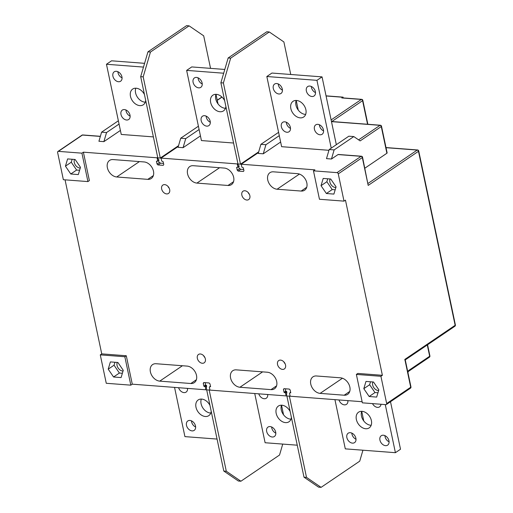 <?xml version="1.0" encoding="UTF-8"?>
<svg xmlns="http://www.w3.org/2000/svg" width="513" height="513" viewBox="0 0 513 513"><rect width="100%" height="100%" fill="white"/><g stroke="black" fill="none" stroke-linecap="round" stroke-linejoin="round"><path stroke-width="0.77" d="M429.907 355.907A1.263 0.436 168.1 0 1 429.67 356.246A1.263 0.904 55.9 0 1 429.375 357.215A1.263 1.263 0 0 0 429.907 355.907L427.56 344.774M100.272 354.868L106.262 383.282L130.821 385.16L132.277 384.173L126.288 355.753L124.832 356.74L100.272 354.868L101.734 353.874L126.288 355.753M362.12 401.717L290.14 396.222L289.531 393.324L289.909 392.785L290.762 392.849L290.153 389.944L289.281 389.078L283.965 388.674L283.439 389.431L284.048 392.336L285.523 393.016L286.132 395.914L209.958 390.104L209.349 387.2L209.727 386.661L210.58 386.725L209.964 383.827L209.092 382.961L203.783 382.551L203.251 383.314L203.86 386.212L205.335 386.898L205.95 389.797L132.277 384.173M356.368 374.419L362.358 402.833L385.911 404.635A1.263 0.904 -124.1 0 0 386.372 404.52A1.263 0.904 -124.1 0 0 386.667 403.551L380.922 376.292L356.368 374.419L357.824 373.426L382.384 375.304L380.922 376.292M410.426 388.213A1.263 1.263 0 0 0 410.958 386.905A1.263 0.436 168.1 0 1 410.721 387.238A1.263 0.904 55.9 0 1 410.426 388.213L386.372 404.52M376.677 397.081L378.85 389.829L373.502 382.005L365.974 381.428L363.807 388.681L369.155 396.511L376.677 397.081M369.155 396.511L374.984 392.554L377.966 392.778M374.984 392.554L369.636 384.724L370.521 381.775M372.861 381.954A5.681 4.078 -124.1 0 0 372.65 384.955A5.681 4.078 -124.1 0 0 378.261 390.521A5.681 4.078 -124.1 0 0 378.639 390.534M363.807 388.681L369.636 384.724M404.828 359.991L404.853 359.401L404.828 359.991M362.556 157.228L368.187 185.405L362.319 157.568A1.263 0.436 -11.9 0 0 362.556 157.228A1.263 1.263 0 0 0 361.415 156.228A1.263 0.763 94.4 0 0 361.075 156.33A1.263 0.904 55.9 0 1 362.319 157.568L338.266 173.875L344.011 201.134L345.467 200.147L382.384 375.304M338.266 173.875A1.263 0.904 -124.1 0 0 337.022 172.637L313.469 170.842L319.458 199.262L344.011 201.134M323.196 178.434L321.029 185.687L326.377 193.51L333.899 194.087L336.073 186.835L330.725 179.005L323.196 178.434M321.029 185.687L326.858 181.73L327.743 178.781M326.377 193.51L332.206 189.56L335.188 189.784M332.206 189.56L326.858 181.73M330.083 178.96A5.681 4.078 -124.1 0 0 329.872 181.961A5.681 4.078 -124.1 0 0 335.483 187.527A5.681 4.078 -124.1 0 0 335.861 187.534M337.022 172.637L361.075 156.33L338.022 154.567A1.263 0.763 -85.6 0 1 338.362 154.471L361.415 156.228M386.026 147.686L417.236 150.065A1.263 0.904 55.9 0 1 418.48 151.303A1.263 0.436 -11.9 0 0 418.717 150.963A1.263 1.263 0 0 0 417.576 149.969A1.263 0.763 94.4 0 0 417.236 150.065L368.071 183.404M386.892 153.246L381.268 126.57A1.263 0.436 -11.9 0 0 381.505 126.23L387.129 152.912A1.263 0.436 168.1 0 1 386.892 153.246L364.865 168.187M338.022 154.567L331.462 159.017L334.123 149.918L353.803 136.573L348.846 136.195L329.166 149.539L326.499 158.639L331.462 159.017M381.505 126.23A1.263 1.263 0 0 0 380.364 125.236A1.263 0.763 94.4 0 0 380.024 125.332A1.263 0.904 55.9 0 1 381.268 126.57L360.132 140.902L353.803 136.573M237.891 163.487L237.243 163.923L237.852 166.821L237.474 167.366L236.628 167.302L237.237 170.201L238.109 171.066L243.419 171.47L243.951 170.714L243.342 167.809L241.867 167.129L241.251 164.231L314.924 169.854L313.469 170.842M241.251 164.231L258.507 152.534M237.243 163.923L161.069 158.107L178.319 146.41M100.343 136.426L82.433 135.054A1.263 0.763 -85.6 0 1 82.773 134.957A1.263 1.263 0 0 0 81.965 135.169A1.263 0.904 55.9 0 1 82.433 135.054L58.379 151.367L81.933 153.163L83.388 152.175L157.061 157.799L157.696 157.369M98.926 141.261L103.882 141.646L106.55 132.546L101.587 132.168L98.926 141.261M120.401 130.443L103.882 141.646M331.116 119.927L361.338 99.439L341.793 97.945L342.819 97.252L326.069 95.976M278.591 132.335L260.905 144.333L258.244 153.425L263.252 153.81L280.637 142.024M198.409 126.217L180.723 138.209L178.056 147.308L183.07 147.686L200.448 135.9M199.102 129.52L185.732 138.587L180.723 138.209M183.07 147.686L185.732 138.587M279.29 135.644L265.92 144.711L260.905 144.333M263.252 153.81L265.92 144.711M65.055 179.839L101.734 353.874M83.388 152.175L89.377 180.595L87.922 181.583L63.362 179.71L57.616 152.451A1.263 0.904 -124.1 0 1 57.911 151.482A1.263 0.904 -124.1 0 1 58.379 151.367M157.061 157.799L157.671 160.697L157.292 161.242L156.439 161.178L157.049 164.077L157.921 164.942L163.237 165.346L163.769 164.59L163.153 161.691L161.678 161.005L161.069 158.107M239.93 387.251L270.999 389.623A9.471 6.791 -124.1 0 0 274.487 388.771A9.471 6.791 -124.1 0 0 276.687 381.499A9.471 6.791 -124.1 0 0 267.337 372.226L236.262 369.854A9.471 6.791 -124.1 0 0 232.78 370.713A9.471 6.791 -124.1 0 0 230.581 377.978A9.471 6.791 -124.1 0 0 239.93 387.251L262.624 371.867M190.817 383.506A9.471 6.791 -124.1 0 0 194.299 382.647A9.471 6.791 -124.1 0 0 196.498 375.375A9.471 6.791 -124.1 0 0 187.149 366.102L156.074 363.73A9.471 6.791 -124.1 0 0 152.592 364.589A9.471 6.791 -124.1 0 0 150.392 371.861A9.471 6.791 -124.1 0 0 159.742 381.133L190.817 383.506L196.383 379.729M297.482 173.657L273.423 171.823A9.471 6.791 -124.1 0 0 269.941 172.682A9.471 6.791 -124.1 0 0 267.741 179.948A9.471 6.791 -124.1 0 0 277.091 189.22L301.15 191.054A9.471 6.791 -124.1 0 0 304.632 190.201A9.471 6.791 -124.1 0 0 306.832 182.929A9.471 6.791 -124.1 0 0 297.482 173.657M344.172 395.215A9.471 6.791 -124.1 0 0 347.654 394.356A9.471 6.791 -124.1 0 0 349.853 387.084A9.471 6.791 -124.1 0 0 340.504 377.812L316.45 375.978A9.471 6.791 -124.1 0 0 312.962 376.837A9.471 6.791 -124.1 0 0 310.763 384.102A9.471 6.791 -124.1 0 0 320.112 393.375L344.172 395.215L349.738 391.438M187.559 173.824A9.471 6.791 -124.1 0 0 196.909 183.096L227.977 185.469A9.471 6.791 -124.1 0 0 231.466 184.609A9.471 6.791 -124.1 0 0 233.665 177.344A9.471 6.791 -124.1 0 0 224.309 168.072L193.241 165.699A9.471 6.791 -124.1 0 0 189.759 166.558A9.471 6.791 -124.1 0 0 187.559 173.824M285.549 365.057A5.053 3.623 -124.1 0 0 278.7 360.568A5.053 3.623 -124.1 0 0 277.527 364.448A5.053 3.623 -124.1 0 0 284.375 368.93A5.053 3.623 -124.1 0 0 285.549 365.057M205.36 358.933A5.053 3.623 -124.1 0 0 198.518 354.445A5.053 3.623 -124.1 0 0 197.345 358.324A5.053 3.623 -124.1 0 0 204.187 362.813A5.053 3.623 -124.1 0 0 205.36 358.933M249.857 195.703A5.053 3.623 -124.1 0 0 243.015 191.214A5.053 3.623 -124.1 0 0 241.841 195.087A5.053 3.623 -124.1 0 0 248.683 199.576A5.053 3.623 -124.1 0 0 249.857 195.703M169.675 189.579A5.053 3.623 -124.1 0 0 162.826 185.09A5.053 3.623 -124.1 0 0 161.653 188.964A5.053 3.623 -124.1 0 0 168.501 193.452A5.053 3.623 -124.1 0 0 169.675 189.579M107.371 167.7A9.471 6.791 -124.1 0 0 116.72 176.979L147.795 179.351A9.471 6.791 -124.1 0 0 151.277 178.492A9.471 6.791 -124.1 0 0 153.477 171.22A9.471 6.791 -124.1 0 0 144.127 161.948L113.052 159.575A9.471 6.791 -124.1 0 0 109.57 160.434A9.471 6.791 -124.1 0 0 107.371 167.7M204.713 386.276L206.284 385.212M203.86 386.212L205.508 385.096M205.335 386.898L206.649 386.007M203.251 383.314L204.309 382.595M209.727 386.661L210.458 386.161M130.821 385.16L124.832 356.74M121.087 377.568L123.261 370.315L117.907 362.486L110.385 361.915L108.211 369.168L113.565 376.991L121.087 377.568M81.933 153.163L87.922 181.583M67.607 158.921L65.433 166.174L70.788 173.997L78.309 174.574L80.483 167.321L75.129 159.492L67.607 158.921M65.433 166.174L71.269 162.217L72.153 159.267M70.788 173.997L76.617 170.047L79.598 170.271M76.617 170.047L71.269 162.217M74.494 159.447A5.681 4.078 -124.1 0 0 74.276 162.448A5.681 4.078 -124.1 0 0 79.887 168.014A5.681 4.078 -124.1 0 0 80.272 168.02M341.793 97.945A1.263 0.763 -85.6 0 1 342.139 97.842L361.684 99.336A1.263 0.763 94.4 0 0 361.338 99.439A1.263 0.904 55.9 0 1 362.588 100.67A1.263 0.436 -11.9 0 0 362.819 100.336A1.263 1.263 0 0 0 361.684 99.336M368.187 185.405L418.48 151.303L455.146 325.3A1.263 0.904 55.9 0 1 454.851 326.268A1.263 1.263 0 0 0 455.384 324.96A1.263 0.436 168.1 0 1 455.146 325.3L404.853 359.401L410.721 387.238L386.667 403.551M407.938 372.598L408.534 370.578L429.67 356.246L427.291 344.96M334.123 149.918L329.166 149.539M343.261 97.932L343.056 97.143L326.044 95.848M342.787 97.842L342.819 97.252L342.953 97.906M117.272 362.441A5.681 4.078 -124.1 0 0 117.06 365.442A5.681 4.078 -124.1 0 0 122.665 371.008A5.681 4.078 -124.1 0 0 123.049 371.014M113.565 376.991L119.394 373.041L122.376 373.265M119.394 373.041L114.046 365.211L114.931 362.261M108.211 369.168L114.046 365.211M118.368 120.786L101.587 132.168M119.061 124.063L106.55 132.546M157.671 160.697L158.87 159.889M157.292 161.242L159.011 160.075M157.921 164.942L160.569 163.153M157.049 164.077L159.421 162.474M237.852 166.821L239.064 166M237.474 167.366L239.205 166.193M238.109 171.066L240.757 169.271M237.237 170.201L239.609 168.585M289.909 392.785L290.647 392.285M285.523 393.016L286.85 392.118M284.901 392.4L286.478 391.329M284.048 392.336L285.696 391.214M283.439 389.431L284.497 388.713M285.113 363.749A5.053 3.623 55.9 0 1 283.792 361.8M204.931 357.625A5.053 3.623 55.9 0 1 203.61 355.676M249.427 194.395A5.053 3.623 55.9 0 1 248.106 192.446M169.239 188.271A5.053 3.623 55.9 0 1 167.918 186.322M233.582 143.024L201.429 140.568L186.642 70.39L223.687 73.218M224.79 69.454L191.747 66.927L186.642 70.39M210.311 122.267A5.681 4.078 55.9 0 1 206.264 117.111A5.681 4.078 55.9 0 1 206.136 116.111M225.47 108.301A9.471 6.791 55.9 0 1 215.761 99.009A9.471 6.791 55.9 0 1 215.992 94.321L218.038 103.927M202.244 83.985A5.681 4.078 55.9 0 1 198.198 78.835A5.681 4.078 55.9 0 1 198.069 77.829M201.16 120.574A5.681 4.078 -124.1 0 0 206.771 126.14A5.681 4.078 -124.1 0 0 208.862 125.621A5.681 4.078 -124.1 0 0 210.183 121.26A5.681 4.078 -124.1 0 0 202.481 116.214A5.681 4.078 -124.1 0 0 201.16 120.574M224.662 100.689A9.471 6.791 -124.1 0 0 212.863 95.2A9.471 6.791 -124.1 0 0 210.663 102.465A9.471 6.791 -124.1 0 0 220.013 111.744A9.471 6.791 -124.1 0 0 223.495 110.885A9.471 6.791 -124.1 0 0 225.88 106.473M193.093 82.292A5.681 4.078 -124.1 0 0 198.704 87.858A5.681 4.078 -124.1 0 0 200.795 87.345A5.681 4.078 -124.1 0 0 202.116 82.984A5.681 4.078 -124.1 0 0 194.414 77.931A5.681 4.078 -124.1 0 0 193.093 82.292M267.754 394.863A5.681 4.078 55.9 0 1 267.004 394.459M290.98 419.172A9.471 6.791 55.9 0 1 281.271 409.881A9.471 6.791 55.9 0 1 281.502 405.199M275.821 433.139A5.681 4.078 55.9 0 1 271.775 427.989A5.681 4.078 55.9 0 1 271.646 426.983M297.258 445.194L265.112 442.738L254.737 393.522M258.783 393.83A5.681 4.078 -124.1 0 0 266.311 398.216A5.681 4.078 -124.1 0 0 267.728 394.51M290.172 411.567A9.471 6.791 -124.1 0 0 278.373 406.072A9.471 6.791 -124.1 0 0 276.174 413.343A9.471 6.791 -124.1 0 0 289.005 421.757A9.471 6.791 -124.1 0 0 291.39 417.345M266.677 431.446A5.681 4.078 -124.1 0 0 274.378 436.499A5.681 4.078 -124.1 0 0 275.693 432.138A5.681 4.078 -124.1 0 0 267.998 427.085A5.681 4.078 -124.1 0 0 266.677 431.446M328.942 150.303L281.618 146.686L266.831 76.514L316.944 80.336L331.231 148.142M266.831 76.514L271.928 73.051L322.049 76.879L336.336 144.679M290.499 128.391A5.681 4.078 55.9 0 1 286.453 123.235A5.681 4.078 55.9 0 1 286.325 122.235M323.575 130.911A5.681 4.078 55.9 0 1 319.528 125.762A5.681 4.078 55.9 0 1 319.4 124.755M315.508 92.635A5.681 4.078 55.9 0 1 311.462 87.479A5.681 4.078 55.9 0 1 311.333 86.479M282.432 90.108A5.681 4.078 55.9 0 1 278.386 84.959A5.681 4.078 55.9 0 1 278.258 83.952M305.652 114.418A9.471 6.791 55.9 0 1 295.95 105.127A9.471 6.791 55.9 0 1 296.174 100.445M322.049 76.879L316.944 80.336M306.357 90.942A5.681 4.078 -124.1 0 0 311.968 96.508A5.681 4.078 -124.1 0 0 314.059 95.989A5.681 4.078 -124.1 0 0 315.38 91.628A5.681 4.078 -124.1 0 0 307.678 86.582A5.681 4.078 -124.1 0 0 306.357 90.942M314.424 129.218A5.681 4.078 -124.1 0 0 320.035 134.784A5.681 4.078 -124.1 0 0 322.126 134.271A5.681 4.078 -124.1 0 0 323.446 129.911A5.681 4.078 -124.1 0 0 315.745 124.858A5.681 4.078 -124.1 0 0 314.424 129.218M281.348 126.698A5.681 4.078 -124.1 0 0 286.959 132.258A5.681 4.078 -124.1 0 0 289.05 131.745A5.681 4.078 -124.1 0 0 290.371 127.384A5.681 4.078 -124.1 0 0 282.669 122.338A5.681 4.078 -124.1 0 0 281.348 126.698M290.845 108.589A9.471 6.791 -124.1 0 0 300.195 117.862A9.471 6.791 -124.1 0 0 303.683 117.002A9.471 6.791 -124.1 0 0 305.883 109.737A9.471 6.791 -124.1 0 0 293.045 101.324A9.471 6.791 -124.1 0 0 290.845 108.589M273.282 88.416A5.681 4.078 -124.1 0 0 278.892 93.982A5.681 4.078 -124.1 0 0 280.983 93.469A5.681 4.078 -124.1 0 0 282.304 89.108A5.681 4.078 -124.1 0 0 274.602 84.055A5.681 4.078 -124.1 0 0 273.282 88.416M385.276 404.584L395.414 452.69L400.512 449.228L390.502 401.724M347.942 400.98A5.681 4.078 55.9 0 1 347.192 400.576M389.085 441.789A5.681 4.078 55.9 0 1 385.039 436.634A5.681 4.078 55.9 0 1 384.91 435.633M356.009 439.263A5.681 4.078 55.9 0 1 351.963 434.107A5.681 4.078 55.9 0 1 351.835 433.107M371.162 425.296A9.471 6.791 55.9 0 1 361.46 416.005A9.471 6.791 55.9 0 1 361.691 411.317M395.414 452.69L345.294 448.862L334.925 399.64M379.934 440.096A5.681 4.078 -124.1 0 0 387.636 445.143A5.681 4.078 -124.1 0 0 388.957 440.782A5.681 4.078 -124.1 0 0 381.255 435.736A5.681 4.078 -124.1 0 0 379.934 440.096M372.515 403.609A5.681 4.078 -124.1 0 0 379.569 406.867A5.681 4.078 -124.1 0 0 380.999 404.257M338.971 399.954A5.681 4.078 -124.1 0 0 346.493 404.34A5.681 4.078 -124.1 0 0 347.917 400.634M356.355 419.461A9.471 6.791 -124.1 0 0 369.193 427.88A9.471 6.791 -124.1 0 0 371.393 420.609A9.471 6.791 -124.1 0 0 358.555 412.195A9.471 6.791 -124.1 0 0 356.355 419.461M346.859 437.57A5.681 4.078 -124.1 0 0 354.56 442.616A5.681 4.078 -124.1 0 0 355.881 438.256A5.681 4.078 -124.1 0 0 348.18 433.209A5.681 4.078 -124.1 0 0 346.859 437.57M153.381 136.9L121.248 134.444L106.46 64.266L143.486 67.094M144.589 63.33L111.558 60.81L106.46 64.266M130.129 116.143A5.681 4.078 55.9 0 1 126.083 110.994A5.681 4.078 55.9 0 1 125.954 109.987M145.282 102.177A9.471 6.791 55.9 0 1 135.579 92.885A9.471 6.791 55.9 0 1 135.804 88.204M122.062 77.867A5.681 4.078 55.9 0 1 118.016 72.711A5.681 4.078 55.9 0 1 117.887 71.711M120.978 114.45A5.681 4.078 -124.1 0 0 126.589 120.016A5.681 4.078 -124.1 0 0 128.68 119.503A5.681 4.078 -124.1 0 0 130.001 115.143A5.681 4.078 -124.1 0 0 122.299 110.09A5.681 4.078 -124.1 0 0 120.978 114.45M144.448 94.52A9.471 6.791 -124.1 0 0 132.675 89.076A9.471 6.791 -124.1 0 0 130.475 96.348A9.471 6.791 -124.1 0 0 139.825 105.62A9.471 6.791 -124.1 0 0 143.313 104.761A9.471 6.791 -124.1 0 0 145.686 100.401M112.911 76.174A5.681 4.078 -124.1 0 0 118.522 81.734A5.681 4.078 -124.1 0 0 120.613 81.221A5.681 4.078 -124.1 0 0 121.934 76.86A5.681 4.078 -124.1 0 0 114.232 71.814A5.681 4.078 -124.1 0 0 112.911 76.174M187.572 388.739A5.681 4.078 55.9 0 1 186.822 388.335M210.792 413.048A9.471 6.791 55.9 0 1 201.09 403.757A9.471 6.791 55.9 0 1 201.314 399.076M195.639 427.015A5.681 4.078 55.9 0 1 191.593 421.866A5.681 4.078 55.9 0 1 191.464 420.859M217.057 439.07L184.924 436.621L174.555 387.398M178.595 387.706A5.681 4.078 -124.1 0 0 186.123 392.092A5.681 4.078 -124.1 0 0 187.546 388.392M209.958 405.392A9.471 6.791 -124.1 0 0 198.185 399.954A9.471 6.791 -124.1 0 0 195.985 407.219A9.471 6.791 -124.1 0 0 208.823 415.633A9.471 6.791 -124.1 0 0 211.202 411.272M186.488 425.322A5.681 4.078 -124.1 0 0 194.19 430.375A5.681 4.078 -124.1 0 0 195.511 426.014A5.681 4.078 -124.1 0 0 187.809 420.961A5.681 4.078 -124.1 0 0 186.488 425.322M243.701 169.521L240.815 169.303L239.648 168.636L238.269 166.828M238.519 166.654L239.289 166.302L237.493 163.942L241.001 164.211L258.571 152.297M241.347 164.66L241.001 164.211M230.658 58.161L269.287 31.966L266.786 31.774L228.15 57.969L230.658 58.161L223.392 82.971L240.501 164.173L258.712 151.822M269.287 31.966L283.888 41.951L290.743 74.488M298.245 110.071L296.219 100.445M223.392 82.971L220.885 82.779L237.994 163.98M228.15 57.969L220.885 82.779M237.493 163.942L237.929 163.647M158.075 160.71L159.453 162.512L160.62 163.179L163.512 163.403M161.165 158.562L160.806 158.087L157.292 157.818L159.094 160.178L158.337 160.537M178.389 146.16L160.806 158.087M178.53 145.686L160.3 158.049L143.191 76.847L150.456 52.037L147.949 51.845L140.684 76.661L143.191 76.847M147.949 51.845L186.585 25.65L189.092 25.842L150.456 52.037M189.092 25.842L203.687 35.827L210.548 68.364M157.799 157.857L140.684 76.661M157.728 157.523L157.292 157.818M285.735 388.809L285.446 391.195L286.446 391.272L286.863 392.035L286.382 395.933L289.89 396.203L289.98 395.465M289.39 396.164L306.505 477.366L303.997 477.173L286.882 395.972M303.997 477.173L318.599 487.158L321.1 487.35L306.505 477.366M361.729 411.317L363.755 420.949M362.941 450.209L359.735 461.155L321.1 487.35M205.533 382.685L205.245 385.071L206.245 385.148L206.662 385.911L206.181 389.816L209.695 390.079L209.785 389.296M209.189 390.04L226.304 471.242L223.796 471.049L206.688 389.854M223.796 471.049L238.398 481.034L240.905 481.226L226.304 471.242M281.528 405.199L283.548 414.799M282.74 444.085L279.534 455.031L240.905 481.226M222.014 97.117L217.281 100.33M358.606 139.857L380.024 125.332L331.475 121.626M331.828 121.53L362.588 100.67L367.558 124.255M270.999 389.623L276.571 385.847M182.436 365.743L159.742 381.133M301.15 191.054L306.716 187.277M299.425 174.08L277.091 189.22M342.447 378.235L320.112 393.375M219.596 167.713L196.909 183.096M227.977 185.469L233.55 181.692M139.414 161.589L116.72 176.979M147.795 179.351L153.361 175.574M410.958 386.905L405.244 359.812M81.965 135.169L57.911 151.482M82.773 134.957L100.375 136.298M221.892 97.002L217.243 100.15M417.576 149.969L386 147.558M418.717 150.963L455.384 324.96M429.375 357.215L408.252 371.54M454.851 326.268L405.264 359.895M380.364 125.236L331.449 121.498M367.866 124.281L362.819 100.336"/></g></svg>
